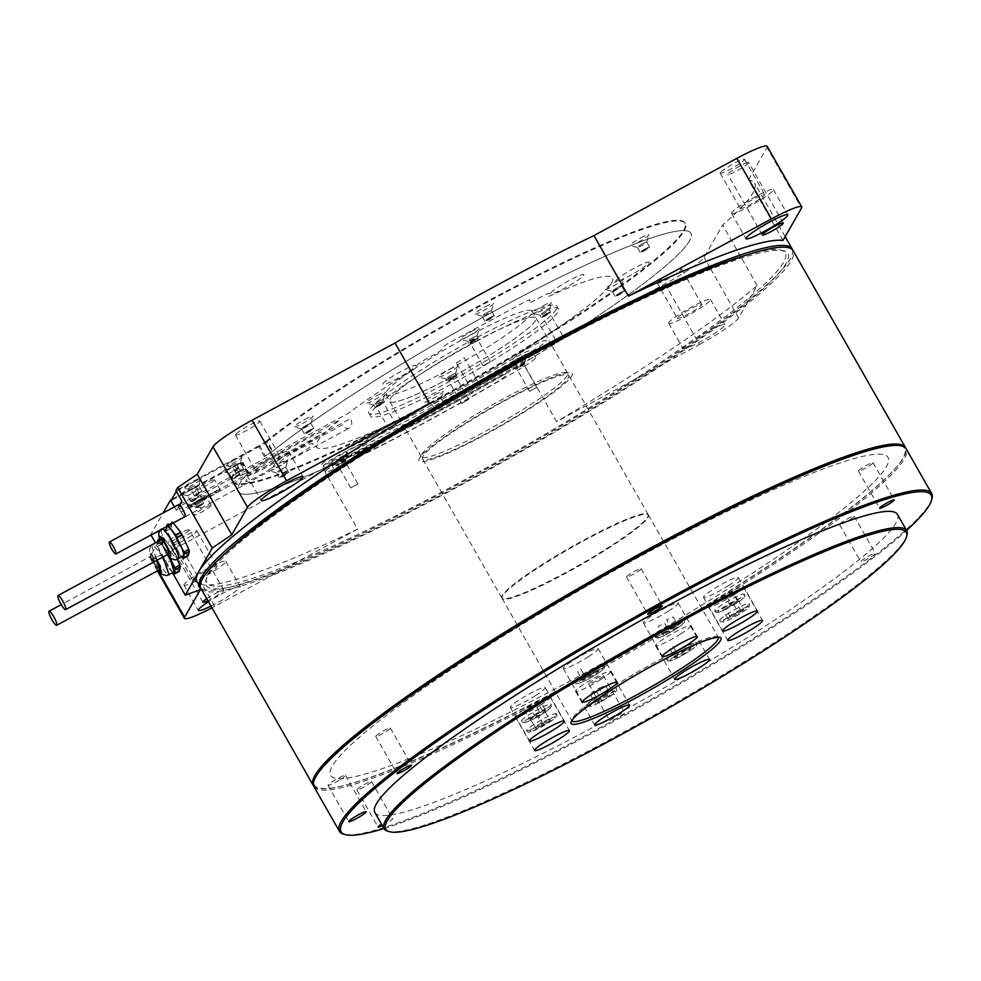 <?xml version="1.0" encoding="UTF-8"?>
<svg xmlns="http://www.w3.org/2000/svg" width="981" height="981" viewBox="0 0 981 981"><rect width="100%" height="100%" fill="white"/><g stroke="black" fill="none" stroke-linecap="round" stroke-linejoin="round"><path stroke-width="0.74" stroke-dasharray="4.91 3.68" d="M540.531 705.094A20.049 2.342 150.3 0 0 550.255 697.05A20.049 2.342 150.3 0 0 525.154 708.871A20.049 2.342 150.3 0 0 515.417 716.915A20.049 2.342 150.3 0 0 540.531 705.094M535.454 695.615A20.049 2.342 150.3 0 0 545.191 687.571A20.049 2.342 150.3 0 0 520.077 699.404A20.049 2.342 150.3 0 0 510.353 707.448A20.049 2.342 150.3 0 0 535.454 695.615M588.441 656.669A20.049 2.342 150.3 0 0 598.177 648.625A20.049 2.342 150.3 0 0 573.063 660.458A20.049 2.342 150.3 0 0 563.339 668.502A20.049 2.342 150.3 0 0 588.441 656.669M668.453 611.077A20.049 2.342 150.3 0 0 678.178 603.033A20.049 2.342 150.3 0 0 653.076 614.866A20.049 2.342 150.3 0 0 643.34 622.898A20.049 2.342 150.3 0 0 668.453 611.077M728.613 585.534A20.049 2.342 150.3 0 0 738.337 577.49A20.049 2.342 150.3 0 0 713.236 589.323A20.049 2.342 150.3 0 0 703.5 597.368A20.049 2.342 150.3 0 0 728.613 585.534M733.678 595.013A20.049 2.342 150.3 0 0 743.414 586.969A20.049 2.342 150.3 0 0 718.3 598.79A20.049 2.342 150.3 0 0 708.576 606.834A20.049 2.342 150.3 0 0 733.678 595.013M680.691 633.947A20.049 2.342 150.3 0 0 690.428 625.915A20.049 2.342 150.3 0 0 665.314 637.736A20.049 2.342 150.3 0 0 655.59 645.78A20.049 2.342 150.3 0 0 680.691 633.947M600.691 679.551A20.049 2.342 150.3 0 0 610.415 671.507A20.049 2.342 150.3 0 0 585.314 683.34A20.049 2.342 150.3 0 0 575.577 691.372A20.049 2.342 150.3 0 0 600.691 679.551M906.947 535.307A300.799 35.095 -29.7 0 1 760.741 651.335A300.799 35.095 -29.7 0 1 387.998 831.312M374.877 812.501A300.799 35.095 150.3 0 0 751.471 635.063A300.799 35.095 150.3 0 0 897.443 514.436M340.603 779.392A10.031 1.165 150.3 0 0 345.471 775.37A10.031 1.165 150.3 0 0 332.915 781.293A10.031 1.165 150.3 0 0 328.046 785.315A10.031 1.165 150.3 0 0 340.603 779.392M386.281 731.458A8.424 0.981 150.3 0 0 390.364 728.074A8.424 0.981 150.3 0 0 379.819 733.04A8.424 0.981 150.3 0 0 375.735 736.424A8.424 0.981 150.3 0 0 386.281 731.458M637.061 572.046A8.424 0.981 150.3 0 0 641.145 568.673A8.424 0.981 150.3 0 0 630.599 573.64A8.424 0.981 150.3 0 0 626.516 577.012A8.424 0.981 150.3 0 0 637.061 572.046M868.97 466.11A8.424 0.981 150.3 0 0 873.053 462.738A8.424 0.981 150.3 0 0 862.507 467.704A8.424 0.981 150.3 0 0 858.424 471.076A8.424 0.981 150.3 0 0 868.97 466.11M871.3 556.73A8.424 0.981 150.3 0 0 875.383 553.358A8.424 0.981 150.3 0 0 864.837 558.324A8.424 0.981 150.3 0 0 860.754 561.696A8.424 0.981 150.3 0 0 871.3 556.73M850.11 519.574A8.424 0.981 150.3 0 0 854.193 516.202A8.424 0.981 150.3 0 0 843.648 521.169A8.424 0.981 150.3 0 0 839.564 524.553A8.424 0.981 150.3 0 0 850.11 519.574M620.519 716.142A8.424 0.981 150.3 0 0 624.603 712.758A8.424 0.981 150.3 0 0 614.057 717.736A8.424 0.981 150.3 0 0 609.974 721.109A8.424 0.981 150.3 0 0 620.519 716.142M599.33 678.987A8.424 0.981 150.3 0 0 603.413 675.615A8.424 0.981 150.3 0 0 592.867 680.581A8.424 0.981 150.3 0 0 588.784 683.953A8.424 0.981 150.3 0 0 599.33 678.987M382.345 825.597A8.424 0.981 150.3 0 0 388.611 822.078A8.424 0.981 150.3 0 0 392.694 818.706A8.424 0.981 150.3 0 0 382.149 823.672A8.424 0.981 150.3 0 0 381.486 824.101M367.409 784.923A8.424 0.981 150.3 0 0 371.505 781.55A8.424 0.981 150.3 0 0 360.959 786.517A8.424 0.981 150.3 0 0 356.876 789.889A8.424 0.981 150.3 0 0 367.409 784.923M384 828.504A339.708 39.632 150.3 0 0 766.382 631.396A339.708 39.632 150.3 0 0 906.567 530.427M931.95 498.753A340.91 39.78 -29.7 0 1 766.259 630.243A340.91 39.78 -29.7 0 1 343.804 834.218M313.981 786.701A340.91 39.78 150.3 0 0 740.79 585.608A340.91 39.78 150.3 0 0 906.223 448.893M900.239 445.57A339.708 39.632 -29.7 0 1 739.748 584.688A339.708 39.632 -29.7 0 1 314.178 779.858M607.558 548.771A84.219 9.822 150.3 0 0 648.429 515A84.219 9.822 150.3 0 0 542.984 564.676A84.219 9.822 150.3 0 0 502.113 598.459A84.219 9.822 150.3 0 0 607.558 548.771M200.897 588.441A340.91 39.78 150.3 0 0 627.717 387.348A340.91 39.78 150.3 0 0 793.139 250.633M313.65 785.977A340.91 39.78 150.3 0 0 740.005 584.222A340.91 39.78 150.3 0 0 905.77 448.231M486.318 646.7A320.848 37.437 150.3 0 0 358.543 775.824A320.848 37.437 150.3 0 0 732.317 586.123A320.848 37.437 150.3 0 0 860.092 456.999A320.848 37.437 150.3 0 0 486.318 646.7M368.635 451.15A334.889 39.068 150.3 0 0 235.268 585.915A334.889 39.068 150.3 0 0 625.4 387.924A334.889 39.068 150.3 0 0 758.767 253.159A334.889 39.068 150.3 0 0 368.635 451.15M565.019 381.903A84.219 9.822 -29.7 0 1 486.024 433.688A84.219 9.822 -29.7 0 1 422.48 458.85A84.219 9.822 -29.7 0 1 426.257 452.327A84.219 9.822 -29.7 0 1 505.252 400.542A84.219 9.822 -29.7 0 1 568.796 375.392A84.219 9.822 -29.7 0 1 565.019 381.903M644.358 520.997A84.219 9.822 -29.7 0 1 565.363 572.781A84.219 9.822 -29.7 0 1 501.818 597.932A84.219 9.822 -29.7 0 1 505.595 591.42A84.219 9.822 -29.7 0 1 584.59 539.636A84.219 9.822 -29.7 0 1 648.134 514.473A84.219 9.822 -29.7 0 1 644.358 520.997M422.958 454.007A88.229 10.301 -29.7 0 1 520.482 392.008A88.229 10.301 -29.7 0 1 568.318 380.223A88.229 10.301 -29.7 0 1 470.794 442.223A88.229 10.301 -29.7 0 1 422.958 454.007M719.907 619.992A17.045 1.987 -29.7 0 1 735.088 609.495A17.045 1.987 -29.7 0 1 749.435 603.597A17.045 1.987 -29.7 0 1 749.349 604.088A17.045 1.987 -29.7 0 1 734.168 614.584A17.045 1.987 -29.7 0 1 719.821 620.483A17.045 1.987 -29.7 0 1 719.907 619.992M743.856 609.888L730.968 617.932L727.865 618.52L732.758 614.793L740.753 610.476L743.856 609.888L738.926 601.23L734.033 604.958L738.963 613.615M738.926 601.23L735.824 601.819L740.753 610.476M727.865 618.52L722.936 609.875L726.026 609.287L730.968 617.932M717.798 610.538A17.045 1.987 -29.7 0 1 714.744 611.004A17.045 1.987 -29.7 0 1 724.309 603.364A17.045 1.987 -29.7 0 1 741.317 594.584A17.045 1.987 -29.7 0 1 744.358 594.118A17.045 1.987 -29.7 0 1 734.806 601.758A17.045 1.987 -29.7 0 1 717.798 610.538M738.239 601.022L724.407 609.066L723.34 608.428L729.717 604.1L737.172 600.397L738.239 601.022L733.31 592.377L726.921 596.706L731.863 605.363M737.172 600.397L732.243 591.739L724.787 595.442L729.717 604.1M667.485 631.445A17.045 1.987 -29.7 0 1 654.585 636.546A17.045 1.987 -29.7 0 1 671.311 624.774A17.045 1.987 -29.7 0 1 684.198 619.661A17.045 1.987 -29.7 0 1 667.485 631.445M671.666 628.453L678.067 625.62L677.037 627.435L663.181 634.915L664.223 633.101L671.666 628.453L666.737 619.808L673.138 616.975L678.067 625.62M663.181 634.915L658.251 626.27L664.664 623.426L669.594 632.083M598.447 670.44A17.045 1.987 -29.7 0 1 583.278 679.208A17.045 1.987 -29.7 0 1 574.584 682.151A17.045 1.987 -29.7 0 1 580.335 676.964A17.045 1.987 -29.7 0 1 595.492 668.196A17.045 1.987 -29.7 0 1 604.198 665.253A17.045 1.987 -29.7 0 1 598.447 670.44M582.628 680.507L585.706 677.638L593.689 672.991L598.618 671.225L595.541 674.094L582.628 680.507L577.699 671.85L580.764 668.993L585.706 677.638M551.114 704.689A17.045 1.987 -29.7 0 1 535.933 715.186A17.045 1.987 -29.7 0 1 521.598 721.084A17.045 1.987 -29.7 0 1 521.684 720.594A17.045 1.987 -29.7 0 1 536.865 710.097A17.045 1.987 -29.7 0 1 551.212 704.199A17.045 1.987 -29.7 0 1 551.114 704.689M529.642 719.122L534.535 715.394L542.53 711.078L545.632 710.489L540.739 714.217L532.732 718.533L529.642 719.122L524.7 710.477L529.605 706.749L534.535 715.394M542.53 711.078L537.6 702.433L540.703 701.832L545.632 710.489M540.703 701.832L535.798 705.572L540.739 714.217M553.223 714.143A17.045 1.987 -29.7 0 1 556.276 713.678A17.045 1.987 -29.7 0 1 546.724 721.317A17.045 1.987 -29.7 0 1 529.715 730.097A17.045 1.987 -29.7 0 1 526.662 730.563A17.045 1.987 -29.7 0 1 536.227 722.923A17.045 1.987 -29.7 0 1 553.223 714.143M535.246 727.988L549.09 719.944L550.157 720.581L536.313 728.613L530.316 719.331L536.705 715.002L541.635 723.647M530.316 719.331L536.313 728.613M543.768 724.91L538.839 716.265L545.228 711.924L550.157 720.581M603.548 693.248A17.045 1.987 -29.7 0 1 616.436 688.135A17.045 1.987 -29.7 0 1 599.722 699.919A17.045 1.987 -29.7 0 1 586.822 705.02A17.045 1.987 -29.7 0 1 603.548 693.248M601.831 700.557L595.418 703.389L596.46 701.574L610.305 694.094L609.275 695.909L601.831 700.557L596.889 691.899L590.488 694.732L595.418 703.389M596.46 701.574L591.531 692.929L598.974 688.282L603.904 696.927M598.974 688.282L605.375 685.449L610.305 694.094M672.586 654.241A17.045 1.987 -29.7 0 1 687.742 645.486A17.045 1.987 -29.7 0 1 696.449 642.543A17.045 1.987 -29.7 0 1 690.698 647.718A17.045 1.987 -29.7 0 1 675.541 656.485A17.045 1.987 -29.7 0 1 666.835 659.428A17.045 1.987 -29.7 0 1 672.586 654.241M674.879 657.785L677.957 654.916L685.94 650.28L690.869 648.502L687.791 651.372L679.808 656.007L674.879 657.785L669.949 649.14L673.015 646.271L677.957 654.916M792.562 249.824A340.91 39.78 -29.7 0 1 790.343 258.825A340.91 39.78 -29.7 0 1 490.463 466.613A340.91 39.78 -29.7 0 1 200.504 587.521M782.973 240.455L748.442 179.903A340.91 39.78 -29.7 0 1 754.659 183.165A340.91 39.78 -29.7 0 1 752.844 193.085A340.91 39.78 -29.7 0 1 722.629 224.98L704.088 257.365A40.111 4.684 -29.7 0 1 664.971 283.914L623.094 306.538M683.23 347.85A24.059 2.808 150.3 0 0 683.095 348.549A24.059 2.808 150.3 0 0 703.34 340.211A24.059 2.808 150.3 0 0 724.775 325.398A24.059 2.808 150.3 0 0 724.898 324.699A24.059 2.808 150.3 0 0 704.652 333.037A24.059 2.808 150.3 0 0 683.23 347.85M668.821 322.59A24.059 2.808 150.3 0 0 668.686 323.289A24.059 2.808 150.3 0 0 688.932 314.95A24.059 2.808 150.3 0 0 710.367 300.137A24.059 2.808 150.3 0 0 710.489 299.438A24.059 2.808 150.3 0 0 690.244 307.776A24.059 2.808 150.3 0 0 668.821 322.59M677.479 317.905A14.041 1.643 150.3 0 0 677.405 318.322A14.041 1.643 150.3 0 0 689.214 313.454A14.041 1.643 150.3 0 0 701.709 304.821A14.041 1.643 150.3 0 0 701.783 304.404A14.041 1.643 150.3 0 0 689.974 309.273A14.041 1.643 150.3 0 0 677.479 317.905M657.344 282.614A14.041 1.643 150.3 0 0 657.27 283.031A14.041 1.643 150.3 0 0 669.079 278.163A14.041 1.643 150.3 0 0 681.587 269.53A14.041 1.643 150.3 0 0 681.66 269.113A14.041 1.643 150.3 0 0 669.839 273.981A14.041 1.643 150.3 0 0 657.344 282.614M748.638 162.846A12.03 1.398 -29.7 0 1 737.92 170.253A12.03 1.398 -29.7 0 1 727.804 174.41A12.03 1.398 -29.7 0 1 727.865 174.066A12.03 1.398 -29.7 0 1 738.583 166.66A12.03 1.398 -29.7 0 1 748.699 162.49A12.03 1.398 -29.7 0 1 748.638 162.846M731.716 212.73A24.059 2.808 150.3 0 0 731.581 213.429A24.059 2.808 150.3 0 0 751.826 205.103A24.059 2.808 150.3 0 0 773.261 190.289A24.059 2.808 150.3 0 0 773.396 189.591A24.059 2.808 150.3 0 0 753.138 197.917A24.059 2.808 150.3 0 0 731.716 212.73M740.373 208.058A14.041 1.643 150.3 0 0 740.299 208.463A14.041 1.643 150.3 0 0 752.108 203.607A14.041 1.643 150.3 0 0 764.604 194.961A14.041 1.643 150.3 0 0 764.677 194.557A14.041 1.643 150.3 0 0 752.868 199.413A14.041 1.643 150.3 0 0 740.373 208.058M720.238 172.766A14.041 1.643 150.3 0 0 720.164 173.171A14.041 1.643 150.3 0 0 731.973 168.315A14.041 1.643 150.3 0 0 744.481 159.67A14.041 1.643 150.3 0 0 744.554 159.265A14.041 1.643 150.3 0 0 732.733 164.121A14.041 1.643 150.3 0 0 720.238 172.766M189.21 530.071A12.03 1.398 -29.7 0 1 178.493 537.478A12.03 1.398 -29.7 0 1 168.376 541.647A12.03 1.398 -29.7 0 1 168.438 541.291A12.03 1.398 -29.7 0 1 179.155 533.885A12.03 1.398 -29.7 0 1 189.272 529.715A12.03 1.398 -29.7 0 1 189.21 530.071M206.746 598.692A12.03 1.398 -29.7 0 1 217.537 592.414A12.03 1.398 -29.7 0 1 223.815 590.268A12.03 1.398 -29.7 0 1 223.742 590.623A12.03 1.398 -29.7 0 1 207.874 600.679M179.572 504.97L176.433 510.439L174.41 506.87L176.433 510.439L181.669 507.618L176.433 510.439L178.346 507.103L181.105 511.947L342.528 424.761C344.993 428.366 347.433 429.371 349.812 427.79C352.093 425.766 352.351 422.676 350.573 418.519L182.687 509.2M266.857 440.739A10.031 1.165 -29.7 0 1 258.359 446.11L264.281 456.484A10.031 1.165 150.3 0 0 272.767 451.113L266.857 440.739A260.688 30.411 -29.7 0 1 514.522 286.857A260.688 30.411 -29.7 0 1 684.983 222.908A260.688 30.411 -29.7 0 1 683.598 230.498A260.688 30.411 -29.7 0 1 451.432 390.965A260.688 30.411 -29.7 0 1 232.092 481.23A260.688 30.411 -29.7 0 1 233.478 473.639A260.688 30.411 -29.7 0 1 241.743 463.167L247.666 473.553A10.031 1.165 150.3 0 0 248.034 472.854A10.031 1.165 150.3 0 0 240.443 475.859L242.515 474.743A8.02 0.932 -29.7 0 1 248.585 472.339A8.02 0.932 -29.7 0 1 248.267 472.916A260.688 30.411 150.3 0 0 238.015 491.616A260.688 30.411 -29.7 0 1 239.401 484.013A260.688 30.411 -29.7 0 1 247.666 473.553M689.52 240.872A260.688 30.411 -29.7 0 1 577.956 329.125A260.688 30.411 150.3 0 0 690.906 233.282A260.688 30.411 -29.7 0 1 689.52 240.872M569.029 334.877A260.688 30.411 -29.7 0 1 387.495 438.421A260.688 30.411 150.3 0 0 435.257 413.455A260.688 30.411 150.3 0 0 569.029 334.877M377.992 443.179A260.688 30.411 -29.7 0 1 238.015 491.616A260.688 30.411 150.3 0 0 377.992 443.179M246.967 474.571A24.059 2.808 150.3 0 0 246.844 475.282A24.059 2.808 150.3 0 0 267.09 466.944A24.059 2.808 150.3 0 0 288.512 452.131A24.059 2.808 150.3 0 0 288.647 451.432A24.059 2.808 150.3 0 0 268.402 459.758A24.059 2.808 150.3 0 0 246.967 474.571M255.624 469.899A14.041 1.643 150.3 0 0 255.551 470.304A14.041 1.643 150.3 0 0 267.359 465.448A14.041 1.643 150.3 0 0 279.855 456.803A14.041 1.643 150.3 0 0 279.941 456.398A14.041 1.643 150.3 0 0 268.12 461.254A14.041 1.643 150.3 0 0 255.624 469.899M235.489 434.608A14.041 1.643 150.3 0 0 235.415 435.012A14.041 1.643 150.3 0 0 247.224 430.156A14.041 1.643 150.3 0 0 259.732 421.511A14.041 1.643 150.3 0 0 259.806 421.107A14.041 1.643 150.3 0 0 247.997 425.962A14.041 1.643 150.3 0 0 235.489 434.608M210.964 606.074A24.059 2.808 150.3 0 0 240.026 587.251A24.059 2.808 150.3 0 0 240.161 586.54A24.059 2.808 150.3 0 0 208.487 601.733M184.072 584.431A24.059 2.808 150.3 0 0 183.95 585.13A24.059 2.808 150.3 0 0 204.195 576.803A24.059 2.808 150.3 0 0 225.618 561.99A24.059 2.808 150.3 0 0 225.753 561.291A24.059 2.808 150.3 0 0 205.507 569.618A24.059 2.808 150.3 0 0 184.072 584.431M192.73 579.759A14.041 1.643 150.3 0 0 192.656 580.163A14.041 1.643 150.3 0 0 204.465 575.307A14.041 1.643 150.3 0 0 216.96 566.662A14.041 1.643 150.3 0 0 217.046 566.258A14.041 1.643 150.3 0 0 205.225 571.114A14.041 1.643 150.3 0 0 192.73 579.759M172.595 544.467A14.041 1.643 150.3 0 0 172.521 544.872A14.041 1.643 150.3 0 0 184.33 540.016A14.041 1.643 150.3 0 0 196.838 531.371A14.041 1.643 150.3 0 0 196.911 530.966A14.041 1.643 150.3 0 0 185.102 535.822A14.041 1.643 150.3 0 0 172.595 544.467M321.67 464.454A18.05 2.109 -29.7 0 1 344.478 449.838A284.76 33.219 150.3 0 0 512.646 358.997A18.05 2.109 -29.7 0 1 531.751 350.499A18.05 2.109 -29.7 0 1 519.501 359.88A320.848 37.437 -29.7 0 1 330.021 462.235A18.05 2.109 -29.7 0 1 321.584 464.982A18.05 2.109 -29.7 0 1 321.67 464.454M348.23 462.223A320.848 37.437 -29.7 0 1 333.969 469.151A18.05 2.109 -29.7 0 1 325.52 471.898A18.05 2.109 -29.7 0 1 325.618 471.37A18.05 2.109 -29.7 0 1 348.427 456.754A284.76 33.219 150.3 0 0 516.595 365.925A18.05 2.109 -29.7 0 1 535.7 357.415A18.05 2.109 -29.7 0 1 523.449 366.796A320.848 37.437 -29.7 0 1 355.613 458.581M523.572 364.442L516.447 368.402L523.572 364.442M536.668 387.397L529.544 391.358L536.668 387.397M344.748 461.033L337.636 464.994L344.748 461.033M357.844 483.989L350.72 487.949L357.844 483.989M214.336 479.905A10.031 1.165 -29.7 0 1 205.409 486.086A10.031 1.165 -29.7 0 1 196.973 489.556A10.031 1.165 -29.7 0 1 197.034 489.261A10.031 1.165 -29.7 0 1 205.961 483.093A10.031 1.165 -29.7 0 1 214.398 479.623A10.031 1.165 -29.7 0 1 214.336 479.905M220.063 489.948A10.031 1.165 -29.7 0 1 211.136 496.116A10.031 1.165 -29.7 0 1 202.699 499.587A10.031 1.165 -29.7 0 1 202.748 499.292A10.031 1.165 -29.7 0 1 211.675 493.124A10.031 1.165 -29.7 0 1 220.112 489.654A10.031 1.165 -29.7 0 1 220.063 489.948M205.36 495.601A10.031 1.165 -29.7 0 1 196.421 501.781A10.031 1.165 -29.7 0 1 187.984 505.252A10.031 1.165 -29.7 0 1 188.045 504.957A10.031 1.165 -29.7 0 1 196.973 498.789A10.031 1.165 -29.7 0 1 205.409 495.307A10.031 1.165 -29.7 0 1 205.36 495.601M211.074 505.632A10.031 1.165 -29.7 0 1 202.147 511.812A10.031 1.165 -29.7 0 1 193.711 515.283A10.031 1.165 -29.7 0 1 193.772 514.988A10.031 1.165 -29.7 0 1 202.699 508.82A10.031 1.165 -29.7 0 1 211.136 505.35A10.031 1.165 -29.7 0 1 211.074 505.632M600.249 318.886L522.051 361.118A340.91 39.78 -29.7 0 1 323.141 468.562L180.222 545.767A40.111 4.684 -29.7 0 1 149.885 557.784A40.111 4.684 -29.7 0 1 150.093 556.619L165.814 529.151L150.755 534.584L163.128 512.965M664.971 283.914L699.502 344.466L556.583 421.671L522.051 361.118M699.502 344.466A40.111 4.684 150.3 0 0 738.619 317.918L757.173 285.532A340.91 39.78 -29.7 0 1 556.583 421.671M206.39 497.33A5.812 0.674 -29.7 0 1 212.055 493.48A5.812 0.674 -29.7 0 1 216.433 491.91A5.812 0.674 -29.7 0 1 210.756 495.761A5.812 0.674 -29.7 0 1 206.39 497.33M353.822 458.593A16.039 1.876 -29.7 0 1 356.029 454.951A16.039 1.876 -29.7 0 1 371.431 445.779A286.759 33.452 150.3 0 0 491.211 381.069A16.039 1.876 -29.7 0 1 506.687 374.288A16.039 1.876 -29.7 0 1 494.424 383.546A318.85 37.204 -29.7 0 1 361.241 455.491A16.039 1.876 -29.7 0 1 358.102 456.987M240.443 475.859L234.533 465.485L171.663 499.439M234.533 465.485A10.031 1.165 -29.7 0 1 242.111 462.48A10.031 1.165 -29.7 0 1 241.743 463.167M272.767 451.113A260.688 30.411 -29.7 0 1 520.433 297.231A260.688 30.411 -29.7 0 1 690.906 233.282A260.688 30.411 150.3 0 0 493.664 311.443A260.688 30.411 150.3 0 0 272.191 451.579A8.02 0.932 -29.7 0 1 265.385 455.895L259.855 446.208A8.02 0.932 150.3 0 0 266.673 441.891L272.191 451.579M258.359 446.11L175.906 490.647M264.281 456.484L265.385 455.895M236.911 472.486L242.454 469.494L236.911 472.486M195.366 494.939L200.897 491.935L195.366 494.939M233.539 478.372L239.082 475.38L233.539 478.372M191.994 500.813L197.537 497.821L191.994 500.813M263.901 462.112L312.375 435.932A12.03 1.398 -29.7 0 1 321.412 432.67L320.517 434.24A12.03 1.398 -29.7 0 1 308.782 442.21L288.009 453.43A12.03 1.398 150.3 0 0 276.274 461.389L273.576 466.098A12.03 1.398 -29.7 0 1 261.841 474.068L254.913 477.808A12.03 1.398 -29.7 0 1 245.875 481.058L252.166 470.083A12.03 1.398 -29.7 0 1 263.901 462.112M179.915 504.357L347.801 413.675A170.449 19.89 -29.7 0 1 411.848 370.56A8.02 0.932 -29.7 0 0 416.3 367.201L417.759 364.638A8.02 0.932 150.3 0 1 425.582 359.328L434.24 354.644A8.02 0.932 -29.7 0 0 442.063 349.334L443.412 346.98A8.02 0.932 150.3 0 1 451.235 341.67L523.952 302.393A8.02 0.932 150.3 0 1 529.973 300.223L528.624 302.577A8.02 0.932 -29.7 0 0 534.657 300.407L543.315 295.735A8.02 0.932 150.3 0 1 549.335 293.564L547.864 296.127A8.02 0.932 -29.7 0 0 550.733 295.539A170.449 19.89 -29.7 0 1 586.54 307.053A170.449 19.89 -29.7 0 1 382.05 427.606A170.449 19.89 -29.7 0 1 339.757 419.917L180.749 505.804M180.479 505.951L178.346 507.103M486.061 320.419L493.161 316.593L486.061 320.419M305.569 433.099L312.669 429.261L305.569 433.099M280.407 477.036L287.507 473.21L280.407 477.036M435.748 408.304L442.848 404.466L435.748 408.304M616.252 295.624L623.352 291.798L616.252 295.624M641.402 251.688L648.502 247.85L641.402 251.688M280.088 462.039A19.056 2.22 -29.7 0 1 298.665 449.433A19.056 2.22 -29.7 0 1 312.976 444.27A19.056 2.22 -29.7 0 1 294.398 456.888A19.056 2.22 -29.7 0 1 280.088 462.039M345.177 449.641A19.056 2.22 -29.7 0 1 363.755 437.036A19.056 2.22 -29.7 0 1 378.065 431.873A19.056 2.22 -29.7 0 1 359.487 444.491A19.056 2.22 -29.7 0 1 345.177 449.641M513.112 358.936A19.056 2.22 -29.7 0 1 531.69 346.318A19.056 2.22 -29.7 0 1 546 341.167A19.056 2.22 -29.7 0 1 527.422 353.773A19.056 2.22 -29.7 0 1 513.112 358.936M615.945 280.615A19.056 2.22 -29.7 0 1 634.523 268.009A19.056 2.22 -29.7 0 1 648.833 262.847A19.056 2.22 -29.7 0 1 630.256 275.465A19.056 2.22 -29.7 0 1 615.945 280.615M550.844 293.012A19.056 2.22 -29.7 0 1 569.421 280.407A19.056 2.22 -29.7 0 1 583.744 275.244A19.056 2.22 -29.7 0 1 565.154 287.862A19.056 2.22 -29.7 0 1 550.844 293.012M382.921 383.73A19.056 2.22 -29.7 0 1 401.499 371.112A19.056 2.22 -29.7 0 1 415.809 365.962A19.056 2.22 -29.7 0 1 397.231 378.568A19.056 2.22 -29.7 0 1 382.921 383.73M181.105 511.947A7.014 1.349 -118.4 0 0 184.857 516.729M185.237 516.754L349.812 427.79M188.401 553.431A17.045 3.286 -118.4 0 0 181.926 535.393A17.045 3.286 -118.4 0 0 171.626 524.026A17.045 3.286 -118.4 0 0 178.113 542.064A17.045 3.286 -118.4 0 0 188.401 553.431M179.413 569.127A17.045 3.286 -118.4 0 0 172.938 551.089A17.045 3.286 -118.4 0 0 162.638 539.709A17.045 3.286 -118.4 0 0 169.124 557.748A17.045 3.286 -118.4 0 0 179.413 569.127M172.619 572.929L155.476 542.861M200.357 589.704L165.814 529.151M327.826 476.778L357.685 529.115L214.765 606.319L180.222 545.767M327.384 475.993L323.141 468.562M211.945 607.815A40.111 4.684 150.3 0 0 214.765 606.319M357.685 529.115A340.91 39.78 -29.7 0 1 196.948 581.525M767.191 146.341A40.111 4.684 -29.7 0 1 766.983 147.518L801.514 208.058M748.442 179.903L766.983 147.518M757.173 285.532L740.851 256.912M740.79 256.826L722.629 224.98M745.609 255.33A332.89 38.835 -29.7 0 1 783.414 262.565A332.89 38.835 -29.7 0 1 458.752 482.934A332.89 38.835 -29.7 0 1 208.646 573.039A332.89 38.835 -29.7 0 1 229.137 549.924M195.366 486.87L198.714 485.607L191.037 489.911L195.366 486.87M198.628 492.572L201.963 491.248L197.635 494.301L194.299 495.626L198.628 492.572M236.924 464.418L240.259 463.167L232.595 467.471L236.924 464.418M240.173 470.132L243.509 468.808L239.18 471.861L235.845 473.173L240.173 470.132M259.855 446.208L235.17 459.537A9.025 1.055 -29.7 0 1 242 456.974A9.025 1.055 -29.7 0 1 233.147 463.069A9.025 1.055 -29.7 0 1 226.427 465.852A9.025 1.055 -29.7 0 1 235.17 459.537L193.613 481.978A9.025 1.055 -29.7 0 1 200.455 479.415A9.025 1.055 -29.7 0 1 191.589 485.509A9.025 1.055 -29.7 0 1 184.882 488.293A9.025 1.055 -29.7 0 1 193.613 481.978L176.298 491.334M377.047 395.527A10.828 1.263 -29.7 0 1 385.251 392.449A10.828 1.263 -29.7 0 1 374.619 399.77A10.828 1.263 -29.7 0 1 366.563 403.105A10.828 1.263 -29.7 0 1 377.047 395.527M379.107 401.254A5.42 0.638 -29.7 0 1 383.203 399.635A5.42 0.638 -29.7 0 1 383.203 399.721A5.42 0.638 -29.7 0 1 377.893 403.375A5.42 0.638 -29.7 0 1 373.859 405.043A5.42 0.638 -29.7 0 1 373.798 405.006A5.42 0.638 -29.7 0 1 379.107 401.254M380.383 403.51A5.42 0.638 -29.7 0 1 384.478 401.879A5.42 0.638 -29.7 0 1 379.169 405.631A5.42 0.638 -29.7 0 1 375.073 407.25A5.42 0.638 -29.7 0 1 380.383 403.51M449.359 369.469A10.828 1.263 -29.7 0 1 457.563 366.391A10.828 1.263 -29.7 0 1 446.931 373.712A10.828 1.263 -29.7 0 1 438.887 377.047A10.828 1.263 -29.7 0 1 449.359 369.469M451.419 375.208A5.42 0.638 -29.7 0 1 455.515 373.577A5.42 0.638 -29.7 0 1 455.527 373.663A5.42 0.638 -29.7 0 1 450.205 377.317A5.42 0.638 -29.7 0 1 446.183 378.997A5.42 0.638 -29.7 0 1 446.11 378.948A5.42 0.638 -29.7 0 1 451.419 375.208M452.707 377.452A5.42 0.638 -29.7 0 1 456.803 375.833A5.42 0.638 -29.7 0 1 451.493 379.573A5.42 0.638 -29.7 0 1 447.397 381.192A5.42 0.638 -29.7 0 1 452.707 377.452M543.241 305.753A10.828 1.263 -29.7 0 1 551.445 302.675A10.828 1.263 -29.7 0 1 540.813 309.996A10.828 1.263 -29.7 0 1 532.769 313.331A10.828 1.263 -29.7 0 1 543.241 305.753M545.301 311.48A5.42 0.638 -29.7 0 1 549.397 309.861A5.42 0.638 -29.7 0 1 549.397 309.947A5.42 0.638 -29.7 0 1 544.087 313.601A5.42 0.638 -29.7 0 1 540.065 315.269A5.42 0.638 -29.7 0 1 539.991 315.22A5.42 0.638 -29.7 0 1 545.301 311.48M546.589 313.736A5.42 0.638 -29.7 0 1 550.684 312.105A5.42 0.638 -29.7 0 1 545.375 315.845A5.42 0.638 -29.7 0 1 541.279 317.476A5.42 0.638 -29.7 0 1 546.589 313.736M470.929 331.811A10.828 1.263 -29.7 0 1 479.133 328.733A10.828 1.263 -29.7 0 1 468.501 336.042A10.828 1.263 -29.7 0 1 460.445 339.389A10.828 1.263 -29.7 0 1 470.929 331.811M472.989 337.538A5.42 0.638 -29.7 0 1 477.085 335.919A5.42 0.638 -29.7 0 1 477.085 335.993A5.42 0.638 -29.7 0 1 471.775 339.659A5.42 0.638 -29.7 0 1 467.741 341.327A5.42 0.638 -29.7 0 1 467.679 341.278A5.42 0.638 -29.7 0 1 472.989 337.538M474.264 339.794A5.42 0.638 -29.7 0 1 478.36 338.163A5.42 0.638 -29.7 0 1 473.05 341.903A5.42 0.638 -29.7 0 1 468.955 343.534A5.42 0.638 -29.7 0 1 474.264 339.794M304.809 419.377A10.828 1.263 -29.7 0 1 313 416.3A10.828 1.263 -29.7 0 1 302.381 423.608A10.828 1.263 -29.7 0 1 294.325 426.956A10.828 1.263 -29.7 0 1 304.809 419.377M306.857 425.104A5.42 0.638 -29.7 0 1 310.952 423.485A5.42 0.638 -29.7 0 1 310.965 423.571A5.42 0.638 -29.7 0 1 305.643 427.226A5.42 0.638 -29.7 0 1 301.621 428.893A5.42 0.638 -29.7 0 1 301.547 428.844A5.42 0.638 -29.7 0 1 306.857 425.104M309.726 430.119A5.42 0.638 -29.7 0 1 313.822 428.501A5.42 0.638 -29.7 0 1 308.512 432.241A5.42 0.638 -29.7 0 1 304.417 433.86A5.42 0.638 -29.7 0 1 309.726 430.119M279.646 463.314A10.828 1.263 -29.7 0 1 287.85 460.236A10.828 1.263 -29.7 0 1 277.218 467.557A10.828 1.263 -29.7 0 1 269.162 470.892A10.828 1.263 -29.7 0 1 279.646 463.314M281.706 469.053A5.42 0.638 -29.7 0 1 285.802 467.422A5.42 0.638 -29.7 0 1 285.802 467.508A5.42 0.638 -29.7 0 1 280.492 471.162A5.42 0.638 -29.7 0 1 276.458 472.83A5.42 0.638 -29.7 0 1 276.397 472.793A5.42 0.638 -29.7 0 1 281.706 469.053M284.564 474.068A5.42 0.638 -29.7 0 1 288.659 472.437A5.42 0.638 -29.7 0 1 283.35 476.19A5.42 0.638 -29.7 0 1 279.254 477.808A5.42 0.638 -29.7 0 1 284.564 474.068M434.988 394.583A10.828 1.263 -29.7 0 1 443.191 391.505A10.828 1.263 -29.7 0 1 432.56 398.826A10.828 1.263 -29.7 0 1 424.503 402.161A10.828 1.263 -29.7 0 1 434.988 394.583M437.048 400.309A5.42 0.638 -29.7 0 1 441.143 398.691A5.42 0.638 -29.7 0 1 441.143 398.776A5.42 0.638 -29.7 0 1 435.834 402.431A5.42 0.638 -29.7 0 1 431.799 404.098A5.42 0.638 -29.7 0 1 431.738 404.049A5.42 0.638 -29.7 0 1 437.048 400.309M439.905 405.325A5.42 0.638 -29.7 0 1 444.001 403.706A5.42 0.638 -29.7 0 1 438.691 407.446A5.42 0.638 -29.7 0 1 434.595 409.077A5.42 0.638 -29.7 0 1 439.905 405.325M615.492 281.903A10.828 1.263 -29.7 0 1 623.683 278.825A10.828 1.263 -29.7 0 1 613.064 286.145A10.828 1.263 -29.7 0 1 605.007 289.481A10.828 1.263 -29.7 0 1 615.492 281.903M617.54 287.641A5.42 0.638 -29.7 0 1 621.635 286.011A5.42 0.638 -29.7 0 1 621.647 286.096A5.42 0.638 -29.7 0 1 616.326 289.751A5.42 0.638 -29.7 0 1 612.303 291.418A5.42 0.638 -29.7 0 1 612.23 291.382A5.42 0.638 -29.7 0 1 617.54 287.641M620.409 292.657A5.42 0.638 -29.7 0 1 624.505 291.026A5.42 0.638 -29.7 0 1 619.195 294.766A5.42 0.638 -29.7 0 1 615.099 296.397A5.42 0.638 -29.7 0 1 620.409 292.657M640.642 237.966A10.828 1.263 -29.7 0 1 648.846 234.888A10.828 1.263 -29.7 0 1 638.214 242.197A10.828 1.263 -29.7 0 1 630.17 245.544A10.828 1.263 -29.7 0 1 640.642 237.966M642.702 243.693A5.42 0.638 -29.7 0 1 646.798 242.074A5.42 0.638 -29.7 0 1 646.798 242.16A5.42 0.638 -29.7 0 1 641.488 245.814A5.42 0.638 -29.7 0 1 637.466 247.482A5.42 0.638 -29.7 0 1 637.392 247.433A5.42 0.638 -29.7 0 1 642.702 243.693M645.559 248.708A5.42 0.638 -29.7 0 1 649.655 247.089A5.42 0.638 -29.7 0 1 644.345 250.829A5.42 0.638 -29.7 0 1 640.25 252.448A5.42 0.638 -29.7 0 1 645.559 248.708M485.301 306.697A10.828 1.263 -29.7 0 1 493.504 303.62A10.828 1.263 -29.7 0 1 482.873 310.94A10.828 1.263 -29.7 0 1 474.816 314.276A10.828 1.263 -29.7 0 1 485.301 306.697M487.361 312.424A5.42 0.638 -29.7 0 1 491.456 310.805A5.42 0.638 -29.7 0 1 491.456 310.891A5.42 0.638 -29.7 0 1 486.147 314.545A5.42 0.638 -29.7 0 1 482.125 316.213A5.42 0.638 -29.7 0 1 482.051 316.176A5.42 0.638 -29.7 0 1 487.361 312.424M490.218 317.452A5.42 0.638 -29.7 0 1 494.314 315.821A5.42 0.638 -29.7 0 1 489.004 319.561A5.42 0.638 -29.7 0 1 484.908 321.192A5.42 0.638 -29.7 0 1 490.218 317.452M453.443 376.152A84.219 9.822 150.3 0 0 536.043 317.954A84.219 9.822 150.3 0 0 472.315 343.203A84.219 9.822 150.3 0 0 389.715 401.413A84.219 9.822 150.3 0 0 453.443 376.152M449.494 369.236A84.219 9.822 150.3 0 0 532.094 311.026A84.219 9.822 150.3 0 0 468.366 336.287A84.219 9.822 150.3 0 0 385.778 394.485A84.219 9.822 150.3 0 0 449.494 369.236M248.267 472.916L242.736 463.228A260.688 30.411 150.3 0 0 232.485 481.916A260.688 30.411 150.3 0 0 429.727 403.767A260.688 30.411 150.3 0 0 685.376 223.594A260.688 30.411 150.3 0 0 488.133 301.756A260.688 30.411 150.3 0 0 266.673 441.891M231.798 465.423A9.025 1.055 -29.7 0 1 238.628 462.86A9.025 1.055 -29.7 0 1 229.775 468.955A9.025 1.055 -29.7 0 1 223.067 471.738A9.025 1.055 -29.7 0 1 231.798 465.423M233.552 470.304L236.887 469.053L229.223 473.357L233.552 470.304M236.801 476.018L240.149 474.694L235.82 477.747L232.472 479.059L236.801 476.018M190.24 487.864A9.025 1.055 -29.7 0 1 197.083 485.301A9.025 1.055 -29.7 0 1 188.229 491.395A9.025 1.055 -29.7 0 1 181.51 494.179A9.025 1.055 -29.7 0 1 190.24 487.864M191.994 492.744L195.342 491.493L187.678 495.797L191.994 492.744M195.256 498.458L198.591 497.134L190.927 501.512L195.256 498.458M242.736 463.228A8.02 0.932 150.3 0 0 243.055 462.652A8.02 0.932 150.3 0 0 236.985 465.055L242.515 474.743M236.985 465.055L170.915 500.751M476.582 341.265A108.29 12.63 150.3 0 0 370.977 412.952A108.29 12.63 150.3 0 0 452.327 383.632A108.29 12.63 150.3 0 0 557.944 311.946A108.29 12.63 150.3 0 0 476.582 341.265M448.55 380.432L455.662 376.471L448.55 380.432M461.646 403.387L468.759 399.426L461.646 403.387M542.432 316.704L549.544 312.755L542.432 316.704M555.516 339.659L562.64 335.71L555.516 339.659M470.107 342.761L477.232 338.813L470.107 342.761M483.204 365.717L490.328 361.768L483.204 365.717M376.226 406.49L383.35 402.529L376.226 406.49M389.322 429.433L396.447 425.484L389.322 429.433M390.168 398.96A84.219 9.822 -29.7 0 1 465.178 347.115A84.219 9.822 -29.7 0 1 536.043 317.954A84.219 9.822 -29.7 0 1 535.589 320.407A84.219 9.822 -29.7 0 1 460.58 372.24A84.219 9.822 -29.7 0 1 389.715 401.413A84.219 9.822 -29.7 0 1 390.168 398.96M421.744 454.313A84.219 9.822 -29.7 0 1 496.754 402.468A84.219 9.822 -29.7 0 1 567.619 373.307A84.219 9.822 -29.7 0 1 567.165 375.76A84.219 9.822 -29.7 0 1 492.168 427.606A84.219 9.822 -29.7 0 1 421.29 456.766A84.219 9.822 -29.7 0 1 421.744 454.313M556.362 309.187A108.29 12.63 -29.7 0 1 450.745 380.861A108.29 12.63 -29.7 0 1 369.396 410.181A108.29 12.63 -29.7 0 1 475.012 338.494A108.29 12.63 -29.7 0 1 556.362 309.187M456.423 362.982L464.246 357.673L478.066 381.891L470.242 387.201L456.423 362.982M526.405 356.128A10.828 1.263 -29.7 0 1 517.318 362.48A10.828 1.263 -29.7 0 1 507.79 366.624A10.828 1.263 -29.7 0 1 507.717 366.22A10.828 1.263 -29.7 0 1 517.907 359.254A10.828 1.263 -29.7 0 1 526.478 355.968A10.828 1.263 -29.7 0 1 526.405 356.128M524.394 363.313A5.42 0.638 -29.7 0 1 519.856 366.489A5.42 0.638 -29.7 0 1 515.086 368.574A5.42 0.638 -29.7 0 1 515.025 368.525A5.42 0.638 -29.7 0 1 515.05 368.365A5.42 0.638 -29.7 0 1 519.869 365.03A5.42 0.638 -29.7 0 1 524.43 363.154A5.42 0.638 -29.7 0 1 524.43 363.24A5.42 0.638 -29.7 0 1 524.394 363.313M524.7 363.841A5.42 0.638 -29.7 0 1 519.869 367.164A5.42 0.638 -29.7 0 1 515.319 369.04A5.42 0.638 -29.7 0 1 515.344 368.881A5.42 0.638 -29.7 0 1 520.163 365.557A5.42 0.638 -29.7 0 1 524.725 363.681A5.42 0.638 -29.7 0 1 524.7 363.841M347.593 452.719A10.828 1.263 -29.7 0 1 338.506 459.071A10.828 1.263 -29.7 0 1 328.978 463.216A10.828 1.263 -29.7 0 1 328.893 462.811A10.828 1.263 -29.7 0 1 339.095 455.846A10.828 1.263 -29.7 0 1 347.654 452.56A10.828 1.263 -29.7 0 1 347.593 452.719M345.582 459.905A5.42 0.638 -29.7 0 1 341.032 463.093A5.42 0.638 -29.7 0 1 336.275 465.166A5.42 0.638 -29.7 0 1 336.201 465.117A5.42 0.638 -29.7 0 1 336.238 464.957A5.42 0.638 -29.7 0 1 341.057 461.622A5.42 0.638 -29.7 0 1 345.606 459.758A5.42 0.638 -29.7 0 1 345.619 459.831A5.42 0.638 -29.7 0 1 345.582 459.905M345.876 460.432A5.42 0.638 -29.7 0 1 341.057 463.768A5.42 0.638 -29.7 0 1 336.495 465.632A5.42 0.638 -29.7 0 1 336.532 465.485A5.42 0.638 -29.7 0 1 341.351 462.149A5.42 0.638 -29.7 0 1 345.901 460.273A5.42 0.638 -29.7 0 1 345.876 460.432M513.786 360.75A285.557 33.317 -29.7 0 1 345.153 451.849A17.241 2.011 -29.7 0 0 324.907 464.172A17.241 2.011 -29.7 0 0 331.333 463.682A320.051 37.339 -29.7 0 0 520.335 361.597A17.241 2.011 -29.7 0 0 531.714 352.461A17.241 2.011 -29.7 0 0 513.786 360.75M205.9 498.532A9.025 1.055 150.3 0 0 205.949 498.274A9.025 1.055 150.3 0 0 198.346 501.401A9.025 1.055 150.3 0 0 190.314 506.956A9.025 1.055 150.3 0 0 190.265 507.214A9.025 1.055 150.3 0 0 197.855 504.087A9.025 1.055 150.3 0 0 205.9 498.532M201.485 499.501L193.49 503.829L201.485 499.501L203.656 503.314L202.111 503.609L199.94 499.795M202.111 503.609L198.113 505.767L195.942 501.953M198.113 505.767L195.66 507.631L193.49 503.829M195.66 507.631L197.206 507.336L195.035 503.523M197.206 507.336L201.215 505.178L199.033 501.365M201.215 505.178L203.656 503.314M196.2 507.336L203.116 503.596L196.2 507.336M169.026 553.873C168.56 557.208 159.756 542.407 160.737 539.93M166.868 526.454L166.451 527.104C164.428 532.192 182.54 562.665 183.496 555.798M178.002 542.824L179.413 545.203L174.36 547.925L172.95 545.546L178.002 542.824L171.221 528.134L166.169 530.856L166.169 526.834M172.95 545.546L166.169 530.856M166.169 526.822L166.782 524.381L168.266 525.693M188.205 555.798L187.334 555.271L182.294 557.993L174.36 547.925M165.63 529.004L170.669 526.282L171.221 528.134M170.669 526.282L171.822 521.659L166.782 524.381M167.653 524.909L172.693 522.186L171.822 521.659M172.693 522.186L173.306 522.959M187.334 555.271L179.413 545.203M160.038 569.569C159.572 572.904 150.78 558.103 151.761 555.626L156.555 560.519M170.118 557.956L162.932 546.221L157.88 542.15L157.463 542.8C155.452 547.889 173.551 578.361 174.508 571.494M169.014 558.52L170.424 560.887L165.384 563.621L163.962 561.242L169.014 558.52L162.233 543.83L157.181 546.552L157.352 541.855M163.962 561.242L157.181 546.552M156.641 544.7L161.693 541.966L162.834 537.355L163.704 537.87L158.664 540.605L166.586 550.672L170.363 558.164M179.229 571.482L178.358 570.967L173.306 573.689L165.384 563.621M161.693 541.966L162.233 543.83M162.834 537.355L159.143 539.354M163.704 537.87L171.638 547.95L166.586 550.672M168.009 553.051L173.048 550.316L171.638 547.95M173.048 550.316L177.291 559.513M178.358 570.967L170.424 560.887M163.606 540.482A8.02 1.545 61.6 0 1 168.266 548.097A8.02 1.545 61.6 0 1 169.529 553.505A8.02 1.545 61.6 0 1 167.837 552.401A8.02 1.545 61.6 0 1 163.165 544.798A8.02 1.545 61.6 0 1 161.914 539.391A8.02 1.545 61.6 0 1 163.606 540.482M154.618 556.178A8.02 1.545 61.6 0 1 159.29 563.793A8.02 1.545 61.6 0 1 160.553 569.201A8.02 1.545 61.6 0 1 158.848 568.097A8.02 1.545 61.6 0 1 154.189 560.494A8.02 1.545 61.6 0 1 152.926 555.087A8.02 1.545 61.6 0 1 154.618 556.178M185.139 516.57A6.818 1.312 61.6 0 1 182.074 513.455A6.818 1.312 61.6 0 1 178.652 504.577M718.288 637.515A84.219 9.822 150.3 0 0 718.202 637.307A84.219 9.822 150.3 0 0 612.745 686.994A84.219 9.822 150.3 0 0 571.874 720.765A84.219 9.822 150.3 0 0 572.009 720.949M748.417 607.423A14.543 1.692 150.3 0 0 737.491 611.359A14.543 1.692 150.3 0 0 723.316 620.985A14.543 1.692 150.3 0 0 734.229 617.049A14.543 1.692 150.3 0 0 748.417 607.423M740.814 597.92A14.543 1.692 150.3 0 0 723.071 607.509A14.543 1.692 150.3 0 0 720.765 611.531A14.543 1.692 150.3 0 0 738.509 601.942A14.543 1.692 150.3 0 0 740.814 597.92M672.255 627.423A14.543 1.692 150.3 0 0 658.079 637.049A14.543 1.692 150.3 0 0 669.005 633.113A14.543 1.692 150.3 0 0 683.181 623.487A14.543 1.692 150.3 0 0 672.255 627.423M582.898 678.644A14.543 1.692 150.3 0 0 580.593 682.666A14.543 1.692 150.3 0 0 598.349 673.076A14.543 1.692 150.3 0 0 600.654 669.054A14.543 1.692 150.3 0 0 582.898 678.644M525.08 721.587A14.543 1.692 150.3 0 0 536.006 717.651A14.543 1.692 150.3 0 0 550.182 708.024A14.543 1.692 150.3 0 0 539.268 711.961A14.543 1.692 150.3 0 0 525.08 721.587M532.683 731.09A14.543 1.692 150.3 0 0 550.427 721.501A14.543 1.692 150.3 0 0 552.732 717.479A14.543 1.692 150.3 0 0 534.988 727.068A14.543 1.692 150.3 0 0 532.683 731.09M601.243 701.587A14.543 1.692 150.3 0 0 615.418 691.961A14.543 1.692 150.3 0 0 604.492 695.897A14.543 1.692 150.3 0 0 590.317 705.523A14.543 1.692 150.3 0 0 601.243 701.587M690.599 650.366A14.543 1.692 150.3 0 0 692.905 646.344A14.543 1.692 150.3 0 0 675.149 655.933A14.543 1.692 150.3 0 0 672.843 659.955A14.543 1.692 150.3 0 0 690.599 650.366M348.427 456.754L344.478 449.838M738.619 317.918L710.318 268.291M710.06 267.838L704.088 257.365M516.595 365.925L512.646 358.997M523.449 366.796L519.501 359.88M333.969 469.151L330.021 462.235M150.093 556.619L158.039 570.55M190.78 505.289A7.774 0.907 -29.7 0 1 198.358 500.138A7.774 0.907 -29.7 0 1 204.195 498.041A7.774 0.907 -29.7 0 1 196.617 503.179A7.774 0.907 -29.7 0 1 190.78 505.289M167.371 554.67L159.744 540.556M161.828 529.176L161.399 529.826C160.369 531.199 162.834 537.527 168.769 548.808C175.17 558.299 178.395 561.537 178.456 558.52M158.382 570.366L150.289 553.161L157.058 560.237M163.104 556.975L152.84 544.872L152.411 545.522C151.393 546.895 153.845 553.223 159.793 564.504C166.181 573.983 169.406 577.22 169.468 574.216M550.255 697.05L569.397 730.612M545.191 687.571L564.333 721.133M598.177 648.625L617.319 682.187M678.178 603.033L697.319 636.595M738.337 577.49L757.479 611.053M743.414 586.969L762.556 620.532M690.428 625.915L709.57 659.465M610.415 671.507L629.557 705.069M345.471 775.37L366.183 811.692M390.364 728.074L411.554 765.229M641.145 568.673L662.334 605.829M873.053 462.738L894.255 499.881M854.193 516.202L875.383 553.358M603.413 675.615L624.603 712.758M371.505 781.55L392.694 818.706M648.429 515L718.423 637.552M502.113 598.459L571.874 720.765M356.876 789.889L378.065 827.044M588.784 683.953L609.974 721.109M839.564 524.553L860.754 561.696M858.424 471.076L879.614 508.232M626.516 577.012L647.705 614.167M375.735 736.424L396.925 773.58M328.046 785.315L348.77 821.637M575.577 691.372L594.719 724.934M655.59 645.78L674.732 679.343M708.576 606.834L727.718 640.397M703.5 597.368L722.641 630.93M643.34 622.898L662.482 656.461M563.339 668.502L582.481 702.065M510.353 707.448L529.495 740.998M515.417 716.915L534.559 750.477M501.818 597.932L422.48 458.85M648.134 514.473L568.796 375.392M719.821 620.483C720.52 623.045 724.505 622.334 731.765 618.361C739.625 614.462 745.486 610.501 749.349 606.503L749.435 603.597M714.744 611.004C715.64 612.733 717.516 612.978 720.385 611.727L740.998 600.213C744.628 597.674 745.744 595.651 744.358 594.118M654.585 636.546L656.73 637.932C658.484 637.368 655.185 640.041 668.956 633.15C688.466 621.071 684.211 623.229 684.198 619.661M574.584 682.151C575.786 683.757 577.404 684.088 579.464 683.119C585.154 680.998 591.494 677.626 598.52 672.991C607.165 665.927 603.609 669.79 604.198 665.253M521.598 721.084C523.793 723.671 524.381 723.009 533.652 718.914C542.162 714.585 547.987 710.649 551.126 707.105L551.212 704.199M526.662 730.563C527.337 732.304 529.225 732.537 532.291 731.286L552.916 719.772C556.546 717.234 557.662 715.21 556.276 713.678M586.822 705.02L589.409 706.443C592.426 705.83 590.905 706.798 601.194 701.623C620.703 689.545 616.448 691.703 616.436 688.135M666.835 659.428C667.362 664.149 679.232 657.405 690.771 650.268C699.416 643.205 695.86 647.068 696.449 642.543M785.156 236.642L754.659 183.165M668.686 323.289L683.095 348.549M657.27 283.031L660.618 288.892M661.022 289.603L677.405 318.322M762.335 234.962L727.804 174.41M731.581 213.429L745.989 238.69M720.164 173.171L740.299 208.463M202.908 602.187L168.376 541.647M232.485 481.916L232.092 481.23M246.844 475.282L261.24 500.531M235.415 435.012L255.551 470.304M183.95 585.13L198.346 610.39M172.521 544.872L192.656 580.163M529.544 391.358L516.447 368.402M350.72 487.949L339.831 468.832M339.365 468.035L337.636 464.994M202.699 499.587L196.973 489.556M193.711 515.283L187.984 505.252M211.136 505.35L205.409 495.307M220.112 489.654L214.398 479.623M357.869 483.866L346.722 464.332M346.256 463.51L344.772 460.923M536.681 387.274L523.596 364.319M535.7 357.415L531.751 350.499M325.52 471.898L321.584 464.982M196.911 530.966L217.046 566.258M225.753 561.291L240.161 586.54M259.806 421.107L279.941 456.398M288.647 451.432L303.055 476.692M248.034 472.854L242.111 462.48M685.376 223.594L684.983 222.908M157.365 570.917L149.885 557.784M223.815 590.268L189.272 529.715M744.554 159.265L764.677 194.557M773.396 189.591L787.792 214.839M783.243 223.043L748.699 162.49M681.66 269.113L686.442 277.513M686.786 278.114L701.783 304.404M710.489 299.438L724.898 324.699M201.963 491.248L198.702 485.546M243.509 468.808L240.259 463.093M240.259 463.167L242 456.974M383.203 399.721L385.251 392.449M384.478 401.879L383.203 399.635M455.527 373.663L457.563 366.391M456.803 375.833L455.515 373.577M549.397 309.947L551.445 302.675M550.684 312.105L549.397 309.861M477.085 335.993L479.133 328.733M478.36 338.163L477.085 335.919M310.965 423.571L313 416.3M313.822 428.501L310.952 423.485M285.802 467.508L287.85 460.236M288.659 472.437L285.802 467.422M441.143 398.776L443.191 391.505M444.001 403.706L441.143 398.691M621.647 286.096L623.683 278.825M624.505 291.026L621.635 286.011M646.798 242.16L648.846 234.888M649.655 247.089L646.798 242.074M491.456 310.891L493.504 303.62M494.314 315.821L491.456 310.805M532.094 311.026L550.574 343.436M198.714 485.607L200.455 479.415M236.887 469.053L238.628 462.86M240.149 474.694L236.887 468.979M195.342 491.493L197.083 485.301M198.591 497.134L195.342 491.432M190.927 501.512L187.678 495.797M187.727 495.834L181.51 494.179M232.472 479.059L229.223 473.357M229.284 473.394L223.067 471.738M243.055 462.652L248.585 472.339M191.099 489.948L184.882 488.293M385.778 394.485L404.258 426.894M484.908 321.192L482.051 316.176M482.125 316.213L474.816 314.276M640.25 252.448L637.392 247.433M637.466 247.482L630.17 245.544M615.099 296.397L612.23 291.382M612.303 291.418L605.007 289.481M434.595 409.077L431.738 404.049M431.799 404.098L424.503 402.161M279.254 477.808L276.397 472.793M276.458 472.83L269.162 470.892M304.417 433.86L301.547 428.844M301.621 428.893L294.325 426.956M468.955 343.534L467.679 341.278M467.741 341.327L460.445 339.389M541.279 317.476L539.991 315.22M540.065 315.269L532.769 313.331M447.397 381.192L446.11 378.948M446.183 378.997L438.887 377.047M375.073 407.25L373.798 405.006M373.859 405.043L366.563 403.105M232.644 467.508L226.427 465.852M235.845 473.173L232.595 467.471M194.299 495.626L191.037 489.911M468.759 399.426L455.662 376.471M562.64 335.71L549.544 312.755M490.328 361.768L477.232 338.813M396.447 425.484L383.35 402.529M567.619 373.307L551.089 344.331M421.29 456.766L404.761 427.79M389.298 429.555L376.214 406.6M483.179 365.839L470.095 342.884M555.504 339.782L542.407 316.826M461.622 403.498L448.525 380.554M515.086 368.574L507.79 366.624M336.275 465.166L328.978 463.216M345.619 459.831L347.654 452.56M524.43 363.24L526.478 355.968M190.265 507.214L190.314 505.742C191.025 504.479 194.606 502.149 201.056 498.765C204.146 497.195 205.777 497.024 205.949 498.274M196.298 507.496L200.798 507.471L203.116 503.609M159.56 540.654L167.187 554.768M157.88 542.15L152.84 544.872C152.067 544.7 151.013 546.086 149.664 549.029L149.688 553.21L151.049 557.6L158.211 570.464M152.926 555.087L61.227 604.615"/><path stroke-width="1.47" d="M559.673 738.656A20.049 2.342 150.3 0 0 569.397 730.612A20.049 2.342 150.3 0 0 544.296 742.433A20.049 2.342 150.3 0 0 534.559 750.477A20.049 2.342 150.3 0 0 559.673 738.656M554.596 729.177A20.049 2.342 150.3 0 0 564.333 721.133A20.049 2.342 150.3 0 0 539.219 732.966A20.049 2.342 150.3 0 0 529.495 740.998A20.049 2.342 150.3 0 0 554.596 729.177M607.582 690.232A20.049 2.342 150.3 0 0 617.319 682.187A20.049 2.342 150.3 0 0 592.205 694.021A20.049 2.342 150.3 0 0 582.481 702.065A20.049 2.342 150.3 0 0 607.582 690.232M687.595 644.64A20.049 2.342 150.3 0 0 697.319 636.595A20.049 2.342 150.3 0 0 672.218 648.429A20.049 2.342 150.3 0 0 662.482 656.461A20.049 2.342 150.3 0 0 687.595 644.64M747.755 619.097A20.049 2.342 150.3 0 0 757.479 611.053A20.049 2.342 150.3 0 0 732.378 622.886A20.049 2.342 150.3 0 0 722.641 630.93A20.049 2.342 150.3 0 0 747.755 619.097M752.819 628.576A20.049 2.342 150.3 0 0 762.556 620.532A20.049 2.342 150.3 0 0 737.454 632.353A20.049 2.342 150.3 0 0 727.718 640.397A20.049 2.342 150.3 0 0 752.819 628.576M699.833 667.509A20.049 2.342 150.3 0 0 709.57 659.465A20.049 2.342 150.3 0 0 684.468 671.298A20.049 2.342 150.3 0 0 674.732 679.343A20.049 2.342 150.3 0 0 699.833 667.509M619.833 713.113A20.049 2.342 150.3 0 0 629.557 705.069A20.049 2.342 150.3 0 0 604.455 716.903A20.049 2.342 150.3 0 0 594.719 724.934A20.049 2.342 150.3 0 0 619.833 713.113M531.175 709.055A299.597 34.948 150.3 0 0 389.616 831.741A299.597 34.948 150.3 0 0 760.876 652.475A299.597 34.948 150.3 0 0 906.493 536.926A299.597 34.948 150.3 0 0 531.175 709.055M389.616 831.741L387.998 831.312A300.799 35.095 -29.7 0 1 384.147 828.761A300.799 35.095 -29.7 0 1 530.12 708.123A300.799 35.095 -29.7 0 1 906.714 530.696A300.799 35.095 -29.7 0 1 906.947 535.307L906.493 536.926M906.714 530.696L897.443 514.436A300.799 35.095 150.3 0 0 520.837 691.863A300.799 35.095 150.3 0 0 374.877 812.501L384.147 828.761M361.315 815.714A10.031 1.165 150.3 0 0 366.183 811.692A10.031 1.165 150.3 0 0 353.626 817.614A10.031 1.165 150.3 0 0 348.77 821.637A10.031 1.165 150.3 0 0 361.315 815.714M407.471 768.613A8.424 0.981 150.3 0 0 411.554 765.229A8.424 0.981 150.3 0 0 401.021 770.195A8.424 0.981 150.3 0 0 396.925 773.58A8.424 0.981 150.3 0 0 407.471 768.613M658.251 609.201A8.424 0.981 150.3 0 0 662.334 605.829A8.424 0.981 150.3 0 0 651.789 610.795A8.424 0.981 150.3 0 0 647.705 614.167A8.424 0.981 150.3 0 0 658.251 609.201M890.159 503.265A8.424 0.981 150.3 0 0 894.255 499.881A8.424 0.981 150.3 0 0 883.709 504.859A8.424 0.981 150.3 0 0 879.614 508.232A8.424 0.981 150.3 0 0 890.159 503.265M906.567 530.427A339.708 39.632 150.3 0 0 931.496 500.371A339.708 39.632 150.3 0 0 505.926 695.541A339.708 39.632 150.3 0 0 345.435 834.659A339.708 39.632 150.3 0 0 384 828.504M345.435 834.659L343.804 834.218A340.91 39.78 -29.7 0 1 339.438 831.336A340.91 39.78 -29.7 0 1 504.872 694.609A340.91 39.78 -29.7 0 1 931.68 493.529A340.91 39.78 -29.7 0 1 931.95 498.753L931.496 500.371M931.68 493.529L906.223 448.893A340.91 39.78 150.3 0 0 901.858 445.999A340.91 39.78 150.3 0 0 479.415 649.986A340.91 39.78 150.3 0 0 313.724 781.477A340.91 39.78 150.3 0 0 313.981 786.701L339.438 831.336M313.724 781.477L314.178 779.858A339.708 39.632 -29.7 0 1 479.28 648.833A339.708 39.632 -29.7 0 1 900.239 445.57L901.858 445.999M381.486 824.101A8.424 0.981 150.3 0 0 378.065 827.044A8.424 0.981 150.3 0 0 382.345 825.597M905.77 448.231A340.91 39.78 150.3 0 0 905.438 447.508L793.139 250.633A340.91 39.78 150.3 0 0 366.33 451.726A340.91 39.78 150.3 0 0 200.897 588.441L313.197 785.315A340.91 39.78 150.3 0 0 313.65 785.977M905.438 447.508A340.91 39.78 150.3 0 0 478.63 648.6A340.91 39.78 150.3 0 0 313.197 785.315M200.504 587.521A340.91 39.78 -29.7 0 1 199.916 586.712A340.91 39.78 -29.7 0 1 201.73 576.779A340.91 39.78 -29.7 0 1 505.313 366.943A340.91 39.78 -29.7 0 1 792.158 248.904A340.91 39.78 -29.7 0 1 792.562 249.824M628.465 296.127A340.91 39.78 -29.7 0 1 782.973 240.455L801.514 208.058A40.111 4.684 150.3 0 0 801.735 206.893A40.111 4.684 150.3 0 0 771.385 218.922L628.465 296.127L593.934 235.575A340.91 39.78 -29.7 0 0 395.024 343.019L252.105 420.211L286.636 480.764A40.111 4.684 150.3 0 0 247.519 507.312L212.987 446.76A40.111 4.684 -29.7 0 1 252.105 420.211M212.239 548.06L177.708 487.508L197.267 474.228L231.798 534.78L212.239 548.06L198.763 571.592A340.91 39.78 -29.7 0 1 429.568 403.559L395.024 343.019M783.181 223.386A12.03 1.398 -29.7 0 1 772.464 230.793A12.03 1.398 -29.7 0 1 762.335 234.962A12.03 1.398 -29.7 0 1 762.396 234.618A12.03 1.398 -29.7 0 1 773.114 227.212A12.03 1.398 -29.7 0 1 783.243 223.043A12.03 1.398 -29.7 0 1 783.181 223.386M746.124 237.991A24.059 2.808 150.3 0 0 745.989 238.69A24.059 2.808 150.3 0 0 766.235 230.363A24.059 2.808 150.3 0 0 787.669 215.55A24.059 2.808 150.3 0 0 787.792 214.839A24.059 2.808 150.3 0 0 767.547 223.178A24.059 2.808 150.3 0 0 746.124 237.991M207.874 600.679A12.03 1.398 -29.7 0 1 202.908 602.187A12.03 1.398 -29.7 0 1 202.969 601.844A12.03 1.398 -29.7 0 1 206.746 598.692M184.857 516.729A7.014 1.349 -118.4 0 0 185.237 516.754A7.014 1.349 -118.4 0 0 185.348 516.631A7.014 1.349 -118.4 0 0 182.687 509.2L179.915 504.357L181.828 501.021L175.906 490.647L177.708 487.508M577.956 329.125A260.688 30.411 -29.7 0 1 569.029 334.877A260.688 30.411 150.3 0 0 577.956 329.125M387.495 438.421A260.688 30.411 -29.7 0 1 377.992 443.179A260.688 30.411 150.3 0 0 387.495 438.421M261.375 499.832A24.059 2.808 150.3 0 0 261.24 500.531A24.059 2.808 150.3 0 0 281.498 492.204A24.059 2.808 150.3 0 0 302.921 477.391A24.059 2.808 150.3 0 0 303.055 476.692A24.059 2.808 150.3 0 0 282.81 485.019A24.059 2.808 150.3 0 0 261.375 499.832M208.487 601.733A24.059 2.808 150.3 0 0 198.481 609.692A24.059 2.808 150.3 0 0 198.346 610.39A24.059 2.808 150.3 0 0 210.964 606.074M623.094 306.538L600.249 318.886M358.102 456.987A16.039 1.876 -29.7 0 1 353.822 458.593M355.613 458.581A320.848 37.437 -29.7 0 1 348.23 462.223M231.798 534.78L247.519 507.312M197.267 474.228L212.987 446.76M429.568 403.559L286.636 480.764M171.663 499.439L170.522 500.065L174.41 506.87L170.915 500.751L176.298 491.334L181.828 501.021L179.572 504.97M170.522 500.065L163.128 512.965M199.916 586.712L196.948 581.525A340.91 39.78 -29.7 0 1 198.763 571.592L185.286 595.136L172.619 572.929M155.476 542.861L151 535.013M158.039 570.55L184.624 617.172L200.357 589.704L185.286 595.136M327.826 476.778L327.384 475.993M184.624 617.172A40.111 4.684 150.3 0 0 184.416 618.337A40.111 4.684 150.3 0 0 211.945 607.815M771.385 218.922L736.854 158.37L593.934 235.575M736.854 158.37A40.111 4.684 -29.7 0 1 767.191 146.341L801.735 206.893M229.137 549.924A332.89 38.835 -29.7 0 1 476.791 384.074A332.89 38.835 -29.7 0 1 745.609 255.33M160.725 540.028L160.737 539.93C161.203 536.595 169.995 551.396 169.026 553.873L168.34 554.142M167.187 554.768L171.086 558.692L175.513 559.906L183.496 555.798C185.507 550.709 167.408 520.237 166.451 527.104M167.653 524.909L175.574 534.976L183.766 552.045L184.318 553.897L183.165 558.52L181.669 557.208M172.693 522.186L180.627 532.254L175.574 534.976M176.985 537.355L182.037 534.633L180.627 532.254M182.037 534.633L188.818 549.323L183.766 552.045M184.318 553.897L189.358 551.175L188.818 549.323M189.358 551.175L188.205 555.798L183.165 558.52M156.555 560.519L160.038 569.569L159.363 569.838M158.211 570.464L162.11 574.375L166.537 575.602L174.091 572.144L170.118 557.956M170.363 558.164L175.329 569.593L174.177 574.216L172.681 572.892M157.352 541.855L157.794 540.077L158.959 540.985M159.143 539.354L157.794 540.077M158.664 540.605L159.412 540.2M177.291 559.513L179.83 565.007L174.79 567.741M175.329 569.593L180.369 566.871L179.83 565.007M180.369 566.871L179.229 571.482L174.177 574.216M59.731 596.595A8.02 1.545 61.6 0 1 64.403 604.21A8.02 1.545 61.6 0 1 65.653 609.618A8.02 1.545 61.6 0 1 63.961 608.514A8.02 1.545 61.6 0 1 59.301 600.899A8.02 1.545 61.6 0 1 58.038 595.504A8.02 1.545 61.6 0 1 59.731 596.595M50.742 612.291A8.02 1.545 61.6 0 1 55.414 619.906A8.02 1.545 61.6 0 1 56.677 625.302A8.02 1.545 61.6 0 1 54.985 624.21A8.02 1.545 61.6 0 1 50.313 616.595A8.02 1.545 61.6 0 1 49.05 611.188A8.02 1.545 61.6 0 1 50.742 612.291M109.406 541.978L178.652 504.577A6.818 1.312 61.6 0 1 181.718 507.692A6.818 1.312 61.6 0 1 185.139 516.57L115.893 553.983A6.818 1.312 61.6 0 1 112.827 550.868A6.818 1.312 61.6 0 1 109.406 541.978A6.818 1.312 61.6 0 1 112.472 545.093A6.818 1.312 61.6 0 1 115.893 553.983M572.009 720.949A84.219 9.822 150.3 0 0 677.319 671.09A84.219 9.822 150.3 0 0 718.288 637.515M679.085 672.623A86.23 10.055 -29.7 0 1 578.631 723.61A86.23 10.055 -29.7 0 1 612.966 688.907A86.23 10.055 -29.7 0 1 713.42 637.92A86.23 10.055 -29.7 0 1 679.085 672.623M159.744 540.556L159.278 537.478C158.186 530.5 173.367 556.068 170.486 556.325L167.371 554.67M178.027 559.17L178.456 558.52C179.474 557.147 177.021 550.819 171.074 539.538C164.685 530.059 161.46 526.822 161.399 529.826M157.058 560.237L161.497 572.021L158.382 570.366M169.039 574.866L163.104 556.975M571.874 720.765L571.972 721.096C571.898 717.871 585.596 707.129 613.051 688.87C644.161 669.398 672.439 654.229 697.908 643.389C717.479 635.394 719.993 637.797 718.423 637.552M792.158 248.904L785.156 236.642M660.618 288.892L661.022 289.603M339.831 468.832L339.365 468.035M346.722 464.332L346.256 463.51M184.416 618.337L157.365 570.917M551.089 344.331L550.574 343.436M404.761 427.79L404.258 426.894M166.868 526.454L161.828 529.176C161.056 529.004 159.989 530.39 158.652 533.333L159.56 540.654M169.039 553.775L65.653 609.618M161.411 539.66L58.038 595.504M160.05 569.458L56.677 625.302M61.227 604.615L49.05 611.188"/></g></svg>
